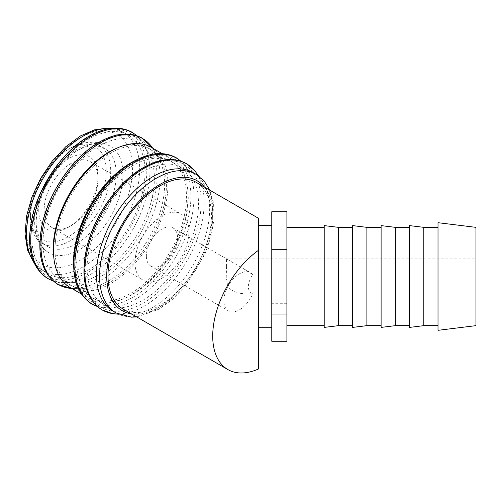 <?xml version="1.0" encoding="UTF-8"?>
<svg xmlns="http://www.w3.org/2000/svg" width="501" height="501" viewBox="0 0 501 501"><rect width="100%" height="100%" fill="white"/><g stroke="black" fill="none" stroke-linecap="round" stroke-linejoin="round"><path stroke-width="0.38" stroke-dasharray="2.5 1.88" d="M113.032 311.196A80.028 46.205 120 0 0 124.511 314.791A80.028 46.205 120 0 0 181.224 282.295A80.028 46.205 120 0 0 209.637 209.218A80.028 46.205 120 0 0 201.916 180.717A80.028 46.205 120 0 0 193.067 172.582M114.441 313.814A84.362 48.703 120 0 0 144.526 305.848A84.362 48.703 120 0 0 204.176 202.529A84.362 48.703 120 0 0 196.035 172.488M87.099 268.129A78.77 45.478 120 0 0 118.574 307.871A78.77 45.478 120 0 0 198.496 203.813A78.77 45.478 120 0 0 192.954 179.039A78.77 45.478 120 0 0 130.373 180.454A78.77 45.478 120 0 0 87.099 268.129M75.069 261.184A78.77 45.478 120 0 0 91.382 297.243A78.77 45.478 120 0 0 152.085 276.139A78.77 45.478 120 0 0 186.466 196.868A78.77 45.478 120 0 0 170.152 160.808A78.77 45.478 120 0 0 109.456 181.913A78.77 45.478 120 0 0 75.069 261.184M76.853 262.211A78.77 45.478 120 0 0 93.167 298.27A78.77 45.478 120 0 0 153.87 277.166A78.77 45.478 120 0 0 188.251 197.895A78.77 45.478 120 0 0 171.937 161.836A78.77 45.478 120 0 0 111.235 182.94A78.77 45.478 120 0 0 76.853 262.211M70.228 287.574A80.974 46.75 120 0 0 132.627 265.881A80.974 46.75 120 0 0 167.979 184.393A80.974 46.75 120 0 0 151.208 147.319M73.653 266.695A80.974 46.75 120 0 0 90.28 299.153A80.974 46.75 120 0 0 152.68 277.46A80.974 46.75 120 0 0 188.025 195.966A80.974 46.75 120 0 0 171.254 158.898A80.974 46.75 120 0 0 134.838 160.727M53.751 256.994A78.77 45.478 120 0 0 69.551 284.637A78.77 45.478 120 0 0 84.707 288.319A78.77 45.478 120 0 0 164.635 184.262A78.77 45.478 120 0 0 159.086 159.487A78.77 45.478 120 0 0 148.321 148.202A78.77 45.478 120 0 0 116.483 148.34M55.016 249.604A78.77 45.478 120 0 0 71.33 285.664A78.77 45.478 120 0 0 132.032 264.559A78.77 45.478 120 0 0 166.42 185.289A78.77 45.478 120 0 0 150.1 149.229A78.77 45.478 120 0 0 89.403 170.334A78.77 45.478 120 0 0 55.016 249.604M42.986 242.659A78.77 45.478 120 0 0 74.461 282.401A78.77 45.478 120 0 0 154.383 178.343A78.77 45.478 120 0 0 148.841 153.569A78.77 45.478 120 0 0 86.26 154.984A78.77 45.478 120 0 0 42.986 242.659M31.851 237.255A80.028 46.205 120 0 0 48.422 273.897A80.028 46.205 120 0 0 110.095 252.454A80.028 46.205 120 0 0 145.027 171.912A80.028 46.205 120 0 0 128.45 135.276A80.028 46.205 120 0 0 66.783 156.719A80.028 46.205 120 0 0 31.851 237.255M30.511 217.447A56.713 32.747 120 0 0 42.259 243.411A56.713 32.747 120 0 0 85.959 228.218A56.713 32.747 120 0 0 110.715 171.142A56.713 32.747 120 0 0 98.973 145.177A56.713 32.747 120 0 0 70.616 147.989A56.713 32.747 120 0 0 30.511 217.447L30.511 214.873A53.563 30.924 120 0 0 68.386 236.741A53.563 30.924 120 0 0 106.262 171.142A53.563 30.924 120 0 0 68.386 149.273A53.563 30.924 120 0 0 30.511 214.873M116.288 174.354A56.713 32.747 -60 0 1 91.533 231.431A56.713 32.747 -60 0 1 47.827 246.63A56.713 32.747 -60 0 1 36.078 220.665A56.713 32.747 -60 0 1 60.84 163.589A56.713 32.747 -60 0 1 104.54 148.396A56.713 32.747 -60 0 1 116.288 174.354M196.311 182.389A73.165 42.241 -60 0 1 211.466 215.881A73.165 42.241 -60 0 1 179.533 289.509A73.165 42.241 -60 0 1 123.152 309.104M258.547 218.317L258.547 368.955M438.012 330.316L438.012 222.695M475.95 325.656L475.95 227.348M423.79 325.656L423.79 227.348M438.012 304.884L438.012 227.348L438.012 304.884M409.561 327.403L409.561 225.607M395.339 325.656L395.339 227.348M409.561 304.884L409.561 227.348L409.561 304.884M381.111 327.403L381.111 225.607M366.882 325.656L366.882 227.348M381.111 304.884L381.111 227.348L381.111 304.884M352.66 327.403L352.66 225.607M338.432 325.656L338.432 227.348M352.66 304.884L352.66 227.348L352.66 304.884M324.21 327.403L324.21 225.607M286.904 304.884L286.904 227.348L286.904 304.884M324.21 304.884L324.21 227.348L324.21 304.884M258.547 246.943L258.547 327.704L258.547 246.943M271.78 246.943L271.78 327.704L271.78 246.943M146.367 256.036A22.057 12.732 120 0 0 150.933 266.131A22.057 12.732 120 0 0 167.929 260.226A22.057 12.732 120 0 0 177.554 238.031A22.057 12.732 120 0 0 172.989 227.93A22.057 12.732 120 0 0 155.993 233.842A22.057 12.732 120 0 0 146.367 256.036M226.552 266.319L226.245 277.617L228.4 288.012L236.572 292.847L246.805 294.15L252.736 293.667C249.861 292.59 248.396 290.261 248.339 286.691C248.396 283.052 249.861 279.032 252.736 274.636L243.311 268.536L226.433 258.86L226.552 266.319M252.736 274.636A22.057 12.732 120 0 0 250.519 272.694A22.057 12.732 120 0 0 233.522 278.606A22.057 12.732 120 0 0 223.897 300.8A22.057 12.732 120 0 0 228.469 310.896A22.057 12.732 120 0 0 252.736 293.667M44.126 210.132A38.126 22.013 120 0 0 52.023 227.579A38.126 22.013 120 0 0 71.086 225.694A38.126 22.013 120 0 0 98.039 179.001A38.126 22.013 120 0 0 90.142 161.547A38.126 22.013 120 0 0 60.765 171.762A38.126 22.013 120 0 0 44.126 210.132M135.001 262.599A38.126 22.013 120 0 0 142.898 280.053A38.126 22.013 120 0 0 172.275 269.839A38.126 22.013 120 0 0 188.921 231.468A38.126 22.013 120 0 0 181.024 214.015A38.126 22.013 120 0 0 151.646 224.229A38.126 22.013 120 0 0 135.001 262.599M98.039 175.889A41.94 24.211 120 0 0 68.386 158.767A41.94 24.211 120 0 0 38.734 210.132A41.94 24.211 120 0 0 68.386 227.247A41.94 24.211 120 0 0 98.039 175.889L98.039 179.001M475.95 266.319L475.95 294.15L475.95 266.319M36.078 224.523A61.441 35.471 120 0 0 48.804 252.648A61.441 35.471 120 0 0 96.154 236.19A61.441 35.471 120 0 0 122.97 174.354A61.441 35.471 120 0 0 110.245 146.229A61.441 35.471 120 0 0 79.527 149.273A61.441 35.471 120 0 0 36.078 224.523M271.78 341.262L271.78 211.741M286.904 211.741L286.904 341.262M286.904 238.958L271.78 238.958M286.904 303.712L271.78 303.712M142.798 303.374A82.552 47.664 120 0 0 201.17 202.272A82.552 47.664 120 0 0 142.798 168.568A82.552 47.664 120 0 0 84.425 269.67A82.552 47.664 120 0 0 142.798 303.374M132.552 297.456A82.552 47.664 120 0 0 190.925 196.354A82.552 47.664 120 0 0 132.552 162.65A82.552 47.664 120 0 0 74.179 263.758A82.552 47.664 120 0 0 132.552 297.456M98.684 277.905A82.552 47.664 120 0 0 157.057 176.803A82.552 47.664 120 0 0 98.684 143.098A82.552 47.664 120 0 0 40.312 244.206A82.552 47.664 120 0 0 98.684 277.905M88.439 271.987A82.552 47.664 120 0 0 146.812 170.885A82.552 47.664 120 0 0 88.439 137.18A82.552 47.664 120 0 0 30.066 238.288A82.552 47.664 120 0 0 88.439 271.987M116.151 313A80.028 46.205 120 0 0 156.168 309.036A80.028 46.205 120 0 0 212.756 211.015A80.028 46.205 120 0 0 196.185 174.379M131.381 313.858A74.987 43.293 120 0 0 159.731 306.975A74.987 43.293 120 0 0 206.18 248.458A74.987 43.293 120 0 0 204.54 187.136M96.95 306.268A84.268 48.653 120 0 0 108.535 308.065A84.268 48.653 120 0 0 134.45 299.955A84.268 48.653 120 0 0 194.037 196.749A84.268 48.653 120 0 0 188.107 170.246A84.268 48.653 120 0 0 180.748 161.109M84.707 288.319L71.762 288.463A84.268 48.653 120 0 0 74.668 288.513A84.268 48.653 120 0 0 100.588 280.403A84.268 48.653 120 0 0 160.17 177.197A84.268 48.653 120 0 0 154.239 150.695A84.268 48.653 120 0 0 152.73 148.202L159.086 159.487M52.83 280.798A84.268 48.653 120 0 0 64.422 282.602A84.268 48.653 120 0 0 90.337 274.485A84.268 48.653 120 0 0 149.924 171.279A84.268 48.653 120 0 0 143.994 144.776A84.268 48.653 120 0 0 136.635 135.646M33.492 261.591A80.028 46.205 120 0 0 43.073 270.809A80.028 46.205 120 0 0 83.091 266.845A80.028 46.205 120 0 0 139.679 168.824A80.028 46.205 120 0 0 123.108 132.189A80.028 46.205 120 0 0 110.333 128.494M79.527 138.213A74.987 43.293 120 0 0 26.503 230.053A74.987 43.293 120 0 0 79.527 260.67A74.987 43.293 120 0 0 132.552 168.824A74.987 43.293 120 0 0 79.527 138.213M136.742 316.951L158.692 309.286L172.294 299.504L184.975 286.559L204.878 254.264L210.971 236.766L213.958 219.67L213.633 203.882L209.9 190.23M124.511 314.791L118.474 314.208M118.574 307.871L108.535 308.065L97.094 306.393M91.382 297.243L93.167 298.27M81.175 293.893L90.28 299.153M69.551 284.637L71.33 285.664M74.461 282.401L64.422 282.602L52.974 280.929M34.03 262.856L43.073 270.809L48.422 273.897M42.259 243.411L47.827 246.63M150.933 266.131L228.469 310.896M52.023 227.579L142.898 280.053M71.086 225.694L68.386 227.247M246.805 294.15L475.95 294.15M110.245 146.229C82.095 128.049 33.191 181.18 34.694 222.594C34.688 230.685 36.348 237.631 39.685 243.43C42.009 247.381 45.046 250.456 48.804 252.648M226.433 258.86L475.95 258.86M90.142 161.547L181.024 214.015M172.989 227.93L226.809 259.004M243.317 268.536L250.519 272.694M68.386 149.273L70.616 147.989M98.973 145.177L104.54 148.396M111.692 128.331L123.108 132.189L128.45 135.276M136.823 135.702L143.994 144.776L148.841 153.569M148.321 148.202L150.1 149.229M162.149 153.638L171.254 158.898M170.152 160.808L171.937 161.836M180.936 161.172L188.107 170.246L192.954 179.039M201.916 180.717L198.39 175.788"/><path stroke-width="0.75" d="M209.9 190.23L204.151 181.018L196.185 174.379L193.067 172.582A80.028 46.205 120 0 0 131.394 194.019A80.028 46.205 120 0 0 96.461 274.561A80.028 46.205 120 0 0 113.032 311.196L116.151 313L131.475 317.171L136.742 316.951M198.39 175.788L196.035 172.488A84.362 48.703 120 0 0 194.795 170.86A84.362 48.703 120 0 0 144.526 168.085A84.362 48.703 120 0 0 84.876 271.404A84.362 48.703 120 0 0 112.412 313.557A84.362 48.703 120 0 0 114.441 313.814L118.474 314.208M162.149 153.638L151.208 147.319A80.974 46.75 120 0 0 88.809 169.012A80.974 46.75 120 0 0 53.457 250.506A80.974 46.75 120 0 0 70.228 287.574L81.175 293.893M134.838 160.727A80.974 46.75 120 0 0 73.509 262.086A80.974 46.75 120 0 0 73.653 266.695M116.483 148.34A78.77 45.478 120 0 0 53.238 248.577A78.77 45.478 120 0 0 53.751 256.994M227.867 369.563L123.152 309.104A73.165 42.241 -60 0 1 107.997 275.613A73.165 42.241 -60 0 1 139.936 201.984A73.165 42.241 -60 0 1 196.311 182.389L258.547 218.317L258.547 250.262A73.165 42.241 120 0 0 212.712 336.071A73.165 42.241 120 0 0 227.867 369.563A73.165 42.241 120 0 0 258.547 368.955L258.547 250.262M438.012 307.57L438.012 330.316L475.95 325.656L475.95 227.348L438.012 222.695L438.012 307.57M423.79 325.656L409.561 327.403L409.561 225.607L423.79 227.348L423.79 325.656L438.012 325.656M395.339 325.656L381.111 327.403L381.111 225.607L395.339 227.348L395.339 325.656L409.561 325.656M366.882 325.656L352.66 327.403L352.66 225.607L366.882 227.348L366.882 325.656L381.111 325.656M338.432 325.656L324.21 327.403L324.21 225.607L338.432 227.348L338.432 325.656L352.66 325.656M271.78 314.052L271.78 341.262L286.904 341.262L286.904 211.741L271.78 211.741L271.78 314.052L286.904 314.052M286.904 249.291L271.78 249.291M196.185 174.379A80.028 46.205 120 0 0 156.168 178.343A80.028 46.205 120 0 0 99.58 276.358A80.028 46.205 120 0 0 116.151 313M204.54 187.136A74.987 43.293 120 0 0 159.731 184.518A74.987 43.293 120 0 0 106.707 276.358A74.987 43.293 120 0 0 131.381 313.858M180.748 161.109A84.268 48.653 120 0 0 134.45 162.349A84.268 48.653 120 0 0 74.868 265.555A84.268 48.653 120 0 0 96.95 306.268M41.001 245.997A84.268 48.653 120 0 0 71.756 288.457L57.803 284.405C41.157 273.158 36.085 252.473 42.598 222.363C49.925 190.367 73.822 156.4 99.079 142.234C115.587 132.922 129.978 131.556 142.246 138.144L152.736 148.208A84.268 48.653 120 0 0 100.588 142.798A84.268 48.653 120 0 0 41.001 245.997M136.635 135.646A84.268 48.653 120 0 0 90.337 136.879A84.268 48.653 120 0 0 30.755 240.085A84.268 48.653 120 0 0 52.83 280.798M110.333 128.494A80.028 46.205 120 0 0 83.091 136.153A80.028 46.205 120 0 0 26.503 234.167A80.028 46.205 120 0 0 33.492 261.591M194.795 170.86L186.359 163.614C174.091 157.026 159.7 158.391 143.192 167.703C117.935 181.869 94.038 215.837 86.711 247.832C80.204 277.942 85.27 298.621 101.916 309.868L112.412 313.557M180.936 161.172L176.108 157.696C163.846 151.108 149.455 152.473 132.94 161.785C107.69 175.951 83.792 209.919 76.459 241.914C69.952 272.024 75.025 292.709 91.67 303.957L97.094 306.393M136.823 135.702L131.995 132.226C119.726 125.638 105.342 127.004 88.827 136.316C63.577 150.488 39.673 184.449 32.346 216.445C25.839 246.561 30.905 267.24 47.557 278.487L52.974 280.929M111.692 128.331L107.865 128.018L94.426 129.865L80.573 135.903L65.8 146.705L52.204 161.178L40.644 178.356L31.901 197.062L26.578 216.044L25.05 234.067L27.517 250.012L34.03 262.856M286.904 325.656L324.21 325.656M258.547 327.704L271.78 327.704M258.547 225.3L271.78 225.3M286.904 227.348L324.21 227.348M338.432 227.348L352.66 227.348M366.882 227.348L381.111 227.348M395.339 227.348L409.561 227.348M423.79 227.348L438.012 227.348"/></g></svg>
